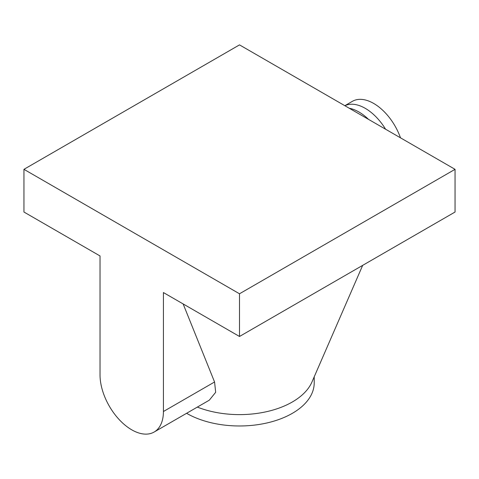 <?xml version="1.0" encoding="UTF-8"?>
<svg xmlns="http://www.w3.org/2000/svg" width="479" height="479" viewBox="0 0 479 479"><rect width="100%" height="100%" fill="white"/><g stroke="black" fill="none" stroke-linecap="round" stroke-linejoin="round"><path stroke-width="0.72" d="M368.537 119.379A42.589 24.591 -120 0 0 349.257 108.248M362.669 265.366L311.967 381.985A74.712 43.134 180 0 1 197.342 407.09M183.14 303.937L214.562 381.991L215.676 392.295L209.299 400.187L154.136 432.034A44.828 25.884 -120 0 0 163.423 411.515L163.423 292.555L239.5 336.48L455.05 212.029L455.05 169.327L239.5 44.882L23.95 169.327L239.5 293.777L239.5 336.48M314.212 376.811L314.212 382.841A74.712 43.134 180 0 1 268.09 422.694A74.712 43.134 180 0 1 186.666 413.341A74.712 43.134 180 0 1 186.588 413.299M400.486 137.826A42.589 24.591 -120 0 0 352.394 101.332L344.838 105.697M385.595 129.228A42.589 24.591 -120 0 0 344.88 105.721M23.95 169.327L23.95 212.029L100.027 255.954L100.027 374.913A44.828 25.884 -120 0 0 119.594 420.023A44.828 25.884 -120 0 0 154.136 432.034M239.5 293.777L455.05 169.327M163.423 411.515L214.562 381.991"/></g></svg>
